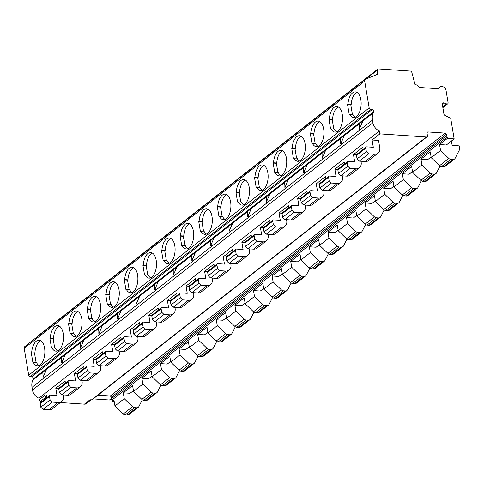 <?xml version="1.0" encoding="UTF-8"?>
<svg xmlns="http://www.w3.org/2000/svg" width="484" height="484" viewBox="0 0 484 484"><rect width="100%" height="100%" fill="white"/><g stroke="black" fill="none" stroke-linecap="round" stroke-linejoin="round"><path stroke-width="0.73" d="M114.188 401.417L112.488 401.303L112.246 399.863A3.019 2.353 -128.1 0 1 111.701 398.501L111.471 397.116L110.322 396.003L97.956 395.168M112.246 399.863L447.125 136.972A3.019 2.353 -128.1 0 1 446.587 135.611L446.351 134.219L445.207 133.112L427.771 131.932L426.918 132.562L427.445 135.695A1.506 1.174 -128.1 0 1 427.082 136.797L92.202 399.687A1.506 1.174 -128.1 0 1 91.5 399.893L90 399.79L84.416 404.17L60.337 402.549M42.223 401.327L40.716 401.23L46.301 396.85L45.006 396.759L44.776 395.374L39.198 399.754L38.938 398.223A9.051 7.048 -128.1 0 1 32.458 390.025L32.011 387.357A15.083 11.749 -128.1 0 1 32.712 380.218L33.239 378.96A1.506 1.174 51.9 0 0 33.033 377.556A1.506 1.174 51.9 0 0 31.787 376.77L30.226 376.667A1.506 1.174 -128.1 0 1 28.701 375.191L24.2 348.298A2.263 1.761 -128.1 0 1 24.738 346.647L365.202 79.376A2.263 1.761 -128.1 0 1 365.535 79.182L377.623 74.221L377.399 70.047A1.506 1.174 -128.1 0 1 377.78 69.115A1.506 1.174 -128.1 0 1 378.482 68.916L410.335 71.063A1.506 1.174 -128.1 0 1 411.83 72.388L415.091 84.76L416.167 84.833A1.506 1.174 -128.1 0 1 417.147 85.305L418.92 87.017A1.506 1.174 51.9 0 0 419.906 87.489L438.208 88.723A1.506 1.174 51.9 0 0 438.903 88.518A1.506 1.174 51.9 0 0 439.048 88.378L440.283 86.86A1.506 1.174 -128.1 0 1 440.428 86.715A1.506 1.174 -128.1 0 1 441.13 86.515L442.207 86.588A3.769 2.94 -128.1 0 1 446.018 90.278L448.093 102.693A1.506 1.174 -128.1 0 1 447.736 103.794A1.506 1.174 -128.1 0 1 446.696 103.927L443.671 102.904A1.506 1.174 51.9 0 0 442.63 103.032A1.506 1.174 51.9 0 0 442.273 104.133L443.937 114.097A1.506 1.174 51.9 0 0 444.923 115.422L450.707 118.302L454.149 138.872L447.367 138.406L439.557 144.541L446.333 145L454.149 138.872M36.947 337.064A1.506 1.174 -128.1 0 1 37.316 336.392L377.78 69.115M38.938 398.223L379.402 130.952A9.051 7.048 -128.1 0 1 372.922 122.748L372.48 120.086A15.083 11.749 -128.1 0 1 373.176 112.941L373.702 111.683A1.506 1.174 51.9 0 0 373.497 110.285A1.506 1.174 51.9 0 0 372.25 109.499L370.69 109.39A1.506 1.174 -128.1 0 1 369.165 107.914L364.664 81.022A2.263 1.761 -128.1 0 1 365.202 79.376M51.897 347.754A12.82 6.582 -86.1 0 0 55.987 351.166A12.82 6.582 -86.1 0 0 63.416 338.812A12.82 6.582 -86.1 0 0 57.711 325.575A12.82 6.582 -86.1 0 0 50.269 338.038L49.894 338.334L51.522 348.05L55.128 347.972A12.82 6.582 -86.1 0 0 57.626 350.882M70.501 333.149A12.82 6.582 -86.1 0 0 74.59 336.561A12.82 6.582 -86.1 0 0 82.026 324.207A12.82 6.582 -86.1 0 0 76.315 310.97A12.82 6.582 -86.1 0 0 68.873 323.433L68.498 323.729L70.126 333.446L73.731 333.367A12.82 6.582 -86.1 0 0 76.23 336.277M89.104 318.545A12.82 6.582 -86.1 0 0 93.194 321.951A12.82 6.582 -86.1 0 0 100.63 309.603A12.82 6.582 -86.1 0 0 94.918 296.365A12.82 6.582 -86.1 0 0 87.483 308.828L87.102 309.125L88.729 318.841L92.335 318.762A12.82 6.582 -86.1 0 0 94.834 321.672M107.708 303.94A12.82 6.582 -86.1 0 0 111.798 307.346A12.82 6.582 -86.1 0 0 119.233 294.998A12.82 6.582 -86.1 0 0 113.522 281.761A12.82 6.582 -86.1 0 0 106.087 294.224L105.712 294.514L107.333 304.23L110.939 304.158A12.82 6.582 -86.1 0 0 113.444 307.068M126.318 289.335A12.82 6.582 -86.1 0 0 130.408 292.741A12.82 6.582 -86.1 0 0 137.837 280.393A12.82 6.582 -86.1 0 0 132.126 267.156A12.82 6.582 -86.1 0 0 124.69 279.619L124.315 279.909L125.943 289.626L129.543 289.553A12.82 6.582 -86.1 0 0 132.047 292.457M144.922 274.731A12.82 6.582 -86.1 0 0 149.012 278.137A12.82 6.582 -86.1 0 0 156.441 265.789A12.82 6.582 -86.1 0 0 150.736 252.551A12.82 6.582 -86.1 0 0 143.294 265.014L142.919 265.305L144.547 275.021L148.146 274.948A12.82 6.582 -86.1 0 0 150.651 277.852M163.525 260.126A12.82 6.582 -86.1 0 0 167.615 263.532A12.82 6.582 -86.1 0 0 175.045 251.184A12.82 6.582 -86.1 0 0 169.339 237.946A12.82 6.582 -86.1 0 0 161.898 250.409L161.523 250.7L163.15 260.416L166.75 260.344A12.82 6.582 -86.1 0 0 169.255 263.248M182.129 245.515A12.82 6.582 -86.1 0 0 186.219 248.927A12.82 6.582 -86.1 0 0 193.648 236.579A12.82 6.582 -86.1 0 0 187.943 223.342A12.82 6.582 -86.1 0 0 180.502 235.799L180.127 236.095L181.754 245.811L185.36 245.733A12.82 6.582 -86.1 0 0 187.859 248.643M200.733 230.91A12.82 6.582 -86.1 0 0 204.823 234.323A12.82 6.582 -86.1 0 0 212.258 221.974A12.82 6.582 -86.1 0 0 206.547 208.737A12.82 6.582 -86.1 0 0 199.106 221.194L198.73 221.49L200.358 231.207L203.964 231.128A12.82 6.582 -86.1 0 0 206.462 234.038M219.337 216.306A12.82 6.582 -86.1 0 0 223.427 219.718A12.82 6.582 -86.1 0 0 230.862 207.37A12.82 6.582 -86.1 0 0 225.151 194.132A12.82 6.582 -86.1 0 0 217.709 206.589L217.334 206.886L218.962 216.602L222.567 216.523A12.82 6.582 -86.1 0 0 225.066 219.433M237.94 201.701A12.82 6.582 -86.1 0 0 242.03 205.113A12.82 6.582 -86.1 0 0 249.466 192.759A12.82 6.582 -86.1 0 0 243.754 179.528A12.82 6.582 -86.1 0 0 236.319 191.985L235.944 192.281L237.565 201.997L241.171 201.919A12.82 6.582 -86.1 0 0 243.676 204.829M256.55 187.096A12.82 6.582 -86.1 0 0 260.64 190.508A12.82 6.582 -86.1 0 0 268.069 178.154A12.82 6.582 -86.1 0 0 262.358 164.923A12.82 6.582 -86.1 0 0 254.923 177.38L254.548 177.676L256.175 187.393L259.775 187.314A12.82 6.582 -86.1 0 0 262.28 190.224M275.154 172.492A12.82 6.582 -86.1 0 0 279.244 175.904A12.82 6.582 -86.1 0 0 286.673 163.55A12.82 6.582 -86.1 0 0 280.968 150.318A12.82 6.582 -86.1 0 0 273.527 162.775L273.151 163.072L274.779 172.788L278.379 172.709A12.82 6.582 -86.1 0 0 280.883 175.619M293.758 157.887A12.82 6.582 -86.1 0 0 297.848 161.299A12.82 6.582 -86.1 0 0 305.277 148.945A12.82 6.582 -86.1 0 0 299.572 135.708A12.82 6.582 -86.1 0 0 292.13 148.171L291.755 148.467L293.383 158.183L296.982 158.105A12.82 6.582 -86.1 0 0 299.487 161.015M312.361 143.282A12.82 6.582 -86.1 0 0 316.451 146.694A12.82 6.582 -86.1 0 0 323.881 134.34A12.82 6.582 -86.1 0 0 318.176 121.103A12.82 6.582 -86.1 0 0 310.734 133.566L310.359 133.862L311.986 143.579L315.592 143.5A12.82 6.582 -86.1 0 0 318.091 146.41M330.965 128.677A12.82 6.582 -86.1 0 0 335.055 132.09A12.82 6.582 -86.1 0 0 342.49 119.736A12.82 6.582 -86.1 0 0 336.779 106.498A12.82 6.582 -86.1 0 0 329.338 118.961L328.963 119.258L330.59 128.974L334.196 128.895A12.82 6.582 -86.1 0 0 336.695 131.805M349.569 114.073A12.82 6.582 -86.1 0 0 353.659 117.479A12.82 6.582 -86.1 0 0 361.094 105.131A12.82 6.582 -86.1 0 0 355.383 91.893A12.82 6.582 -86.1 0 0 347.942 104.356L347.566 104.647L349.194 114.369L352.8 114.291A12.82 6.582 -86.1 0 0 355.298 117.201M31.291 352.939L34.896 352.86L31.291 352.939L32.918 362.655L33.293 362.359A12.82 6.582 -86.1 0 0 37.383 365.771A12.82 6.582 -86.1 0 0 44.812 353.417A12.82 6.582 -86.1 0 0 39.107 340.185A12.82 6.582 -86.1 0 0 31.666 352.642M36.094 362.546L34.521 353.157M32.712 380.218L43.009 372.111L43.028 377.526L46.621 369.274L43.009 372.111A4.525 2.323 -86.1 0 0 43.996 377.181M33.293 362.359L36.518 362.576A12.82 6.582 -86.1 0 0 39.023 365.487M40.692 340.682A12.82 6.582 -86.1 0 0 34.896 352.86M344.299 135.587L340.682 138.43L340.7 143.845L344.299 135.587L359.285 123.819L362.903 120.982L359.309 129.234L359.285 123.819A4.525 2.323 -86.1 0 0 360.271 128.895M307.086 164.802L303.474 167.639L303.492 173.054L307.086 164.802L325.696 150.197L322.096 158.449L322.078 153.035A4.525 2.323 -86.1 0 0 323.064 158.105M269.878 194.011L266.267 196.849L266.285 202.264L269.878 194.011L288.482 179.407L284.888 187.659L284.87 182.244A4.525 2.323 -86.1 0 0 285.85 187.314M232.671 223.221L229.053 226.058L229.077 231.473L232.671 223.221L251.275 208.616L247.681 216.868L247.663 211.454A4.525 2.323 -86.1 0 0 248.643 216.523M195.463 252.43L191.846 255.268L191.864 260.682L195.463 252.43L210.449 240.663L214.067 237.826L210.467 246.078L210.449 240.663A4.525 2.323 -86.1 0 0 211.435 245.733M158.25 281.64L154.638 284.477L154.656 289.892L158.25 281.64L176.854 267.035L173.26 275.287L173.242 269.872A4.525 2.323 -86.1 0 0 174.228 274.948M121.042 310.849L117.43 313.686L117.449 319.101L121.042 310.849L139.646 296.244L136.052 304.497L136.034 299.082A4.525 2.323 -86.1 0 0 137.014 304.158M83.835 340.064L80.217 342.902L80.235 348.317L83.835 340.064L102.439 325.454L98.845 333.712L98.821 328.291A4.525 2.323 -86.1 0 0 99.807 333.367M46.621 369.274L65.231 354.669L61.631 362.921L61.613 357.507A4.525 2.323 -86.1 0 0 62.599 362.576M379.402 130.952L379.892 133.862L372.075 139.997L378.536 140.433L379.752 147.711A7.544 5.875 -128.1 0 1 377.956 153.21A7.544 5.875 -128.1 0 1 374.459 154.221L368.645 153.827L366.358 151.613L365.777 148.146A1.506 1.174 -128.1 0 1 366.14 147.045A1.506 1.174 -128.1 0 1 366.836 146.846L373.297 147.275L372.075 139.997M363.127 149.411L362.776 147.299L353.471 154.602L356.52 154.807M360.967 161.239L361.149 162.315A7.544 5.875 -128.1 0 1 359.346 167.815L350.047 175.117A7.544 5.875 -128.1 0 1 346.55 176.128L340.736 175.734L338.455 173.52L347.754 166.218L347.173 162.751A1.506 1.174 -128.1 0 1 347.536 161.65A1.506 1.174 -128.1 0 1 348.232 161.45L354.693 161.886L353.471 154.602M344.523 164.016L344.172 161.904L334.868 169.206L337.917 169.412M342.363 175.843L342.545 176.92A7.544 5.875 -128.1 0 1 340.742 182.42L331.443 189.722A7.544 5.875 -128.1 0 1 327.946 190.732L322.132 190.339L319.845 188.125L329.15 180.822L328.569 177.356A1.506 1.174 -128.1 0 1 328.932 176.255A1.506 1.174 -128.1 0 1 329.628 176.055L336.084 176.491L334.868 169.206M325.92 178.62L325.563 176.509L316.264 183.811L319.307 184.017M323.76 190.448L323.941 191.531A7.544 5.875 -128.1 0 1 322.138 197.024L312.839 204.327A7.544 5.875 -128.1 0 1 309.343 205.337L303.529 204.944L301.242 202.729L310.546 195.427L309.966 191.96A1.506 1.174 -128.1 0 1 310.323 190.859A1.506 1.174 -128.1 0 1 311.024 190.66L317.48 191.095L316.264 183.811M307.316 193.225L306.959 191.113L297.66 198.416L300.703 198.621M305.156 205.053L305.331 206.136A7.544 5.875 -128.1 0 1 303.535 211.629L294.23 218.931A7.544 5.875 -128.1 0 1 290.739 219.942L284.925 219.548L282.638 217.34L291.943 210.032L291.362 206.565A1.506 1.174 -128.1 0 1 291.719 205.464A1.506 1.174 -128.1 0 1 292.421 205.264L298.876 205.7L297.66 198.416M288.712 207.83L288.355 205.718L279.056 213.02L282.099 213.226M286.546 219.657L286.728 220.74A7.544 5.875 -128.1 0 1 284.931 226.234L275.626 233.536A7.544 5.875 -128.1 0 1 272.129 234.546L266.321 234.153L264.034 231.945L273.339 224.643L272.758 221.17A1.506 1.174 -128.1 0 1 273.115 220.069A1.506 1.174 -128.1 0 1 273.817 219.869L280.272 220.305L279.056 213.02M270.102 222.434L269.751 220.323L260.446 227.625L263.496 227.831M267.942 234.262L268.124 235.345A7.544 5.875 -128.1 0 1 266.327 240.844L257.022 248.147A7.544 5.875 -128.1 0 1 253.525 249.151L247.717 248.758L245.43 246.55L254.729 239.247L254.154 235.775A1.506 1.174 -128.1 0 1 254.511 234.673A1.506 1.174 -128.1 0 1 255.213 234.474L261.669 234.909L260.446 227.625M251.498 237.039L251.148 234.928L241.843 242.23L244.892 242.436M249.339 248.867L249.52 249.95A7.544 5.875 -128.1 0 1 247.723 255.449L238.418 262.752A7.544 5.875 -128.1 0 1 234.922 263.756L229.113 263.363L226.827 261.154L236.125 253.852L235.545 250.379A1.506 1.174 -128.1 0 1 235.908 249.278A1.506 1.174 -128.1 0 1 236.603 249.078L243.065 249.514L241.843 242.23M232.895 251.644L232.544 249.532L223.239 256.835L226.288 257.04M230.735 263.478L230.916 264.554A7.544 5.875 -128.1 0 1 229.113 270.054L219.815 277.356A7.544 5.875 -128.1 0 1 216.318 278.361L210.504 277.973L208.223 275.759L217.522 268.457L216.941 264.984A1.506 1.174 -128.1 0 1 217.304 263.883A1.506 1.174 -128.1 0 1 218 263.683L224.461 264.119L223.239 256.835M214.291 266.248L213.94 264.137L204.635 271.439L207.684 271.645M212.131 278.082L212.313 279.159A7.544 5.875 -128.1 0 1 210.51 284.659L201.211 291.961A7.544 5.875 -128.1 0 1 197.714 292.965L191.9 292.578L189.613 290.364L198.918 283.061L198.337 279.589A1.506 1.174 -128.1 0 1 198.7 278.494A1.506 1.174 -128.1 0 1 199.396 278.288L205.851 278.724L204.635 271.439M195.687 280.853L195.33 278.742L186.031 286.044L189.075 286.25M193.527 292.687L193.709 293.764A7.544 5.875 -128.1 0 1 191.906 299.263L182.607 306.566A7.544 5.875 -128.1 0 1 179.11 307.57L173.296 307.183L171.009 304.968L180.314 297.666L179.733 294.193A1.506 1.174 -128.1 0 1 180.09 293.098A1.506 1.174 -128.1 0 1 180.792 292.893L187.248 293.328L186.031 286.044M177.083 295.458L176.727 293.346L167.428 300.649L170.471 300.86M174.924 307.292L175.099 308.368A7.544 5.875 -128.1 0 1 173.302 313.868L163.997 321.17A7.544 5.875 -128.1 0 1 160.506 322.175L154.692 321.787L152.406 319.573L161.71 312.271L161.13 308.798A1.506 1.174 -128.1 0 1 161.487 307.703A1.506 1.174 -128.1 0 1 162.188 307.497L168.644 307.933L167.428 300.649M158.48 310.062L158.123 307.951L148.824 315.253L151.867 315.465M156.314 321.896L156.495 322.973A7.544 5.875 -128.1 0 1 154.698 328.473L145.394 335.775A7.544 5.875 -128.1 0 1 141.897 336.785L136.089 336.392L133.802 334.178L143.107 326.875L142.526 323.409A1.506 1.174 -128.1 0 1 142.883 322.308A1.506 1.174 -128.1 0 1 143.585 322.102L150.04 322.538L148.824 315.253M139.87 324.673L139.519 322.556L130.214 329.858L133.263 330.07M137.71 336.501L137.892 337.578A7.544 5.875 -128.1 0 1 136.095 343.077L126.79 350.38A7.544 5.875 -128.1 0 1 123.293 351.39L117.485 350.997L115.198 348.782L124.497 341.48L123.922 338.014A1.506 1.174 -128.1 0 1 124.279 336.912A1.506 1.174 -128.1 0 1 124.981 336.713L131.436 337.142L130.214 329.858M121.266 339.278L120.915 337.166L111.61 344.469L114.66 344.675M119.106 351.106L119.288 352.183A7.544 5.875 -128.1 0 1 117.491 357.682L108.186 364.984A7.544 5.875 -128.1 0 1 104.689 365.995L98.881 365.601L96.594 363.387L105.893 356.085L105.312 352.618A1.506 1.174 -128.1 0 1 105.675 351.517A1.506 1.174 -128.1 0 1 106.371 351.317L112.832 351.753L111.61 344.469M102.662 353.883L102.312 351.771L93.007 359.074L96.056 359.279M100.503 365.71L100.684 366.787A7.544 5.875 -128.1 0 1 98.881 372.287L89.582 379.589A7.544 5.875 -128.1 0 1 86.085 380.599L80.271 380.206L77.991 377.992L87.289 370.69L86.709 367.223A1.506 1.174 -128.1 0 1 87.072 366.122A1.506 1.174 -128.1 0 1 87.767 365.922L94.229 366.358L93.007 359.074M84.059 368.487L83.708 366.376L74.403 373.678L77.452 373.884M81.899 380.315L82.08 381.398A7.544 5.875 -128.1 0 1 80.277 386.891A7.544 5.875 -128.1 0 1 76.781 387.902L70.973 387.509L68.686 385.294L68.105 381.828A1.506 1.174 -128.1 0 1 68.468 380.726A1.506 1.174 -128.1 0 1 69.164 380.527L75.619 380.962L74.403 373.678M65.455 383.092L65.098 380.981L55.799 388.283L58.848 388.489M63.295 394.92L63.477 396.003A7.544 5.875 -128.1 0 1 61.674 401.496A7.544 5.875 -128.1 0 1 58.177 402.506L52.369 402.113L50.082 399.899L49.501 396.432A1.506 1.174 -128.1 0 1 49.858 395.331A1.506 1.174 -128.1 0 1 50.56 395.132L57.015 395.567L55.799 388.283M46.851 397.697L46.494 395.591L45.006 396.759M40.716 401.23A1.506 1.174 -128.1 0 1 39.198 399.754M160.93 385.197L157.518 391.883A3.769 2.94 -128.1 0 1 156.87 392.675L147.572 399.978A3.769 2.94 -128.1 0 1 145.823 400.48L143.808 400.347A3.019 2.353 -128.1 0 1 141.842 399.409L133.56 391.387L132.58 385.524L123.275 392.826L130.057 393.292L133.433 390.636M179.534 370.593L176.122 377.278A3.769 2.94 -128.1 0 1 175.474 378.071L166.175 385.373A3.769 2.94 -128.1 0 1 164.427 385.875L162.412 385.742A3.019 2.353 -128.1 0 1 160.446 384.804L152.164 376.782L151.183 370.919L141.879 378.222L148.661 378.688L152.036 376.032M198.137 355.982L194.725 362.673A3.769 2.94 -128.1 0 1 194.084 363.466L184.779 370.768A3.769 2.94 -128.1 0 1 183.031 371.27L181.016 371.131A3.019 2.353 -128.1 0 1 179.05 370.2L170.767 362.177L169.787 356.315L160.482 363.617L167.264 364.083L170.64 361.427M216.741 341.377L213.335 348.069A3.769 2.94 -128.1 0 1 212.688 348.861L203.383 356.163A3.769 2.94 -128.1 0 1 201.634 356.666L199.62 356.526A3.019 2.353 -128.1 0 1 197.66 355.589L189.371 347.572L188.391 341.71L179.092 349.012L185.868 349.472L189.25 346.822M235.345 326.773L231.939 333.464A3.769 2.94 -128.1 0 1 231.292 334.25L221.987 341.553A3.769 2.94 -128.1 0 1 220.238 342.061L218.223 341.922A3.019 2.353 -128.1 0 1 216.263 340.984L207.975 332.968L206.995 327.105L197.696 334.408L204.478 334.868L207.854 332.218M253.949 312.168L250.543 318.859A3.769 2.94 -128.1 0 1 249.895 319.646L240.59 326.948A3.769 2.94 -128.1 0 1 238.848 327.456L236.833 327.317A3.019 2.353 -128.1 0 1 234.867 326.379L226.585 318.363L225.598 312.501L216.3 319.803L223.082 320.263L226.458 317.613M272.553 297.563L269.146 304.248A3.769 2.94 -128.1 0 1 268.499 305.041L259.2 312.343A3.769 2.94 -128.1 0 1 257.452 312.852L255.437 312.712A3.019 2.353 -128.1 0 1 253.471 311.775L245.188 303.758L244.208 297.896L234.903 305.198L241.685 305.658L245.061 303.008M291.162 282.958L287.75 289.644A3.769 2.94 -128.1 0 1 287.103 290.436L277.804 297.739A3.769 2.94 -128.1 0 1 276.055 298.247L274.041 298.108A3.019 2.353 -128.1 0 1 272.075 297.17L263.792 289.148L262.812 283.285L253.507 290.594L260.289 291.053L263.665 288.404M309.766 268.354L306.354 275.039A3.769 2.94 -128.1 0 1 305.707 275.832L296.408 283.134A3.769 2.94 -128.1 0 1 294.659 283.636L292.645 283.503A3.019 2.353 -128.1 0 1 290.678 282.565L282.396 274.543L281.416 268.68L272.111 275.983L278.893 276.449L282.269 273.799M328.37 253.749L324.958 260.434A3.769 2.94 -128.1 0 1 324.316 261.227L315.011 268.529A3.769 2.94 -128.1 0 1 313.263 269.031L311.248 268.898A3.019 2.353 -128.1 0 1 309.282 267.961L301 259.938L300.019 254.076L290.715 261.378L297.497 261.844L300.873 259.194M346.974 239.144L343.561 245.83A3.769 2.94 -128.1 0 1 342.92 246.622L333.615 253.925A3.769 2.94 -128.1 0 1 331.867 254.427L329.852 254.294A3.019 2.353 -128.1 0 1 327.892 253.356L319.603 245.334L318.623 239.471L309.324 246.773L316.1 247.239L319.482 244.589M365.577 224.54L362.171 231.225A3.769 2.94 -128.1 0 1 361.524 232.017L352.219 239.32A3.769 2.94 -128.1 0 1 350.47 239.822L348.456 239.689A3.019 2.353 -128.1 0 1 346.496 238.751L338.207 230.729L337.227 224.866L327.928 232.169L334.71 232.635L338.086 229.985M384.181 209.935L380.775 216.62A3.769 2.94 -128.1 0 1 380.128 217.413L370.823 224.715A3.769 2.94 -128.1 0 1 369.08 225.217L367.066 225.084A3.019 2.353 -128.1 0 1 365.099 224.146L356.817 216.124L355.831 210.262L346.532 217.564L353.314 218.03L356.69 215.38M402.785 195.33L399.379 202.016A3.769 2.94 -128.1 0 1 398.731 202.808L389.432 210.11A3.769 2.94 -128.1 0 1 387.684 210.613L385.669 210.479A3.019 2.353 -128.1 0 1 383.703 209.542L375.421 201.519L374.441 195.657L365.136 202.959L371.918 203.425L375.294 200.775M421.395 180.726L417.982 187.411A3.769 2.94 -128.1 0 1 417.335 188.203L408.036 195.506A3.769 2.94 -128.1 0 1 406.288 196.008L404.273 195.875A3.019 2.353 -128.1 0 1 402.307 194.937L394.024 186.915L393.044 181.052L383.739 188.355L390.521 188.821L393.897 186.165M439.998 166.115L436.586 172.806A3.769 2.94 -128.1 0 1 435.939 173.599L426.64 180.901A3.769 2.94 -128.1 0 1 424.891 181.403L422.877 181.264A3.019 2.353 -128.1 0 1 420.911 180.332L412.628 172.31L411.648 166.448L402.343 173.75L409.125 174.216L412.501 171.56M451.415 141.013L452.147 145.388L459.249 145.859L459.8 149.163L455.19 158.201A3.769 2.94 -128.1 0 1 454.549 158.994L445.244 166.296A3.769 2.94 -128.1 0 1 443.495 166.798L441.481 166.659A3.019 2.353 -128.1 0 1 439.514 165.722L431.232 157.705L430.252 151.843L420.947 159.145L427.729 159.605L431.105 156.955M112.488 401.303L113.976 400.135L114.956 405.991L124.255 398.689L123.275 392.826M379.892 133.862L426.386 136.996A1.506 1.174 -128.1 0 0 427.082 136.797M142.32 399.802L138.914 406.487A3.769 2.94 -128.1 0 1 138.267 407.28A3.769 2.94 -128.1 0 1 136.518 407.782L134.504 407.649A3.019 2.353 -128.1 0 1 132.543 406.711L124.255 398.689M156.87 392.675A3.769 2.94 -128.1 0 1 155.122 393.177L153.107 393.044A3.019 2.353 -128.1 0 1 151.147 392.107L142.859 384.084L141.879 378.222M80.277 386.891L70.979 394.194A7.544 5.875 -128.1 0 1 67.482 395.204L61.668 394.811L59.387 392.597L58.806 389.13A1.506 1.174 -128.1 0 1 59.163 388.029L68.468 380.726M98.881 372.287A7.544 5.875 -128.1 0 1 95.39 373.297L89.576 372.904L87.289 370.69M117.491 357.682A7.544 5.875 -128.1 0 1 113.994 358.692L108.18 358.299L105.893 356.085M136.095 343.077A7.544 5.875 -128.1 0 1 132.598 344.088L126.784 343.694L124.497 341.48M154.698 328.473A7.544 5.875 -128.1 0 1 151.202 329.483L145.388 329.09L143.107 326.875M173.302 313.868A7.544 5.875 -128.1 0 1 169.805 314.872L163.997 314.485L161.71 312.271M191.906 299.263A7.544 5.875 -128.1 0 1 188.409 300.268L182.601 299.88L180.314 297.666M210.51 284.659A7.544 5.875 -128.1 0 1 207.013 285.663L201.205 285.276L198.918 283.061M229.113 270.054A7.544 5.875 -128.1 0 1 225.623 271.058L219.809 270.671L217.522 268.457M247.723 255.449A7.544 5.875 -128.1 0 1 244.226 256.453L238.412 256.06L236.125 253.852M266.327 240.844A7.544 5.875 -128.1 0 1 262.83 241.849L257.016 241.456L254.729 239.247M284.931 226.234A7.544 5.875 -128.1 0 1 281.434 227.244L275.62 226.851L273.339 224.643M303.535 211.629A7.544 5.875 -128.1 0 1 300.038 212.639L294.23 212.246L291.943 210.032M322.138 197.024A7.544 5.875 -128.1 0 1 318.641 198.035L312.833 197.641L310.546 195.427M340.742 182.42A7.544 5.875 -128.1 0 1 337.245 183.43L331.437 183.037L329.15 180.822M359.346 167.815A7.544 5.875 -128.1 0 1 355.855 168.825L350.041 168.432L347.754 166.218M377.956 153.21L368.651 160.513A7.544 5.875 -128.1 0 1 365.154 161.523L359.346 161.13L368.645 153.827M61.674 401.496L52.375 408.798A7.544 5.875 -128.1 0 1 48.878 409.809L43.064 409.416L40.777 407.207L40.196 403.735A1.506 1.174 -128.1 0 1 40.559 402.634L49.858 395.331M77.991 377.992L77.41 374.525A1.506 1.174 -128.1 0 1 77.767 373.424L87.072 366.122M96.594 363.387L96.013 359.921A1.506 1.174 -128.1 0 1 96.37 358.819L105.675 351.517M115.198 348.782L114.617 345.316A1.506 1.174 -128.1 0 1 114.974 344.215L124.279 336.912M133.802 334.178L133.221 330.711A1.506 1.174 -128.1 0 1 133.584 329.61L142.883 322.308M152.406 319.573L151.825 316.1A1.506 1.174 -128.1 0 1 152.188 315.005L161.487 307.703M171.009 304.968L170.428 301.496A1.506 1.174 -128.1 0 1 170.792 300.401L180.09 293.098M189.613 290.364L189.038 286.891A1.506 1.174 -128.1 0 1 189.395 285.796L198.7 278.494M208.223 275.759L207.642 272.286A1.506 1.174 -128.1 0 1 207.999 271.191L217.304 263.883M226.827 261.154L226.246 257.682A1.506 1.174 -128.1 0 1 226.603 256.581L235.908 249.278M245.43 246.55L244.85 243.077A1.506 1.174 -128.1 0 1 245.207 241.976L254.511 234.673M264.034 231.945L263.453 228.472A1.506 1.174 -128.1 0 1 263.816 227.371L273.115 220.069M282.638 217.34L282.057 213.868A1.506 1.174 -128.1 0 1 282.42 212.766L291.719 205.464M301.242 202.729L300.661 199.263A1.506 1.174 -128.1 0 1 301.024 198.162L310.323 190.859M319.845 188.125L319.265 184.658A1.506 1.174 -128.1 0 1 319.628 183.557L328.932 176.255M338.455 173.52L337.874 170.053A1.506 1.174 -128.1 0 1 338.231 168.952L347.536 161.65M359.346 161.13L357.059 158.915L356.478 155.449A1.506 1.174 -128.1 0 1 356.835 154.348L366.14 147.045M59.387 392.597L68.686 385.294M357.059 158.915L366.358 151.613M40.777 407.207L50.082 399.899M61.668 394.811L70.973 387.509M80.271 380.206L89.576 372.904M98.881 365.601L108.18 358.299M117.485 350.997L126.784 343.694M136.089 336.392L145.388 329.09M154.692 321.787L163.997 314.485M173.296 307.183L182.601 299.88M191.9 292.578L201.205 285.276M210.504 277.973L219.809 270.671M229.113 263.363L238.412 256.06M247.717 248.758L257.016 241.456M266.321 234.153L275.62 226.851M284.925 219.548L294.23 212.246M303.529 204.944L312.833 197.641M322.132 190.339L331.437 183.037M340.736 175.734L350.041 168.432M43.064 409.416L52.369 402.113M175.474 378.071A3.769 2.94 -128.1 0 1 173.732 378.573L171.717 378.434A3.019 2.353 -128.1 0 1 169.751 377.502L161.468 369.48L160.482 363.617M447.367 138.406L447.125 136.972M431.232 157.705L440.537 150.403L439.557 144.541M412.628 172.31L421.933 165.008L420.947 159.145M394.024 186.915L403.323 179.612L402.343 173.75M375.421 201.519L384.719 194.217L383.739 188.355M356.817 216.124L366.116 208.822L365.136 202.959M338.207 230.729L347.512 223.427L346.532 217.564M319.603 245.334L328.908 238.031L327.928 232.169M301 259.938L310.304 252.636L309.324 246.773M282.396 274.543L291.701 267.241L290.715 261.378M263.792 289.148L273.091 281.845L272.111 275.983M245.188 303.758L254.487 296.456L253.507 290.594M226.585 318.363L235.883 311.061L234.903 305.198M207.975 332.968L217.28 325.665L216.3 319.803M189.371 347.572L198.676 340.27L197.696 334.408M170.767 362.177L180.072 354.875L179.092 349.012M152.164 376.782L161.468 369.48M133.56 391.387L142.859 384.084M138.267 407.28L128.968 414.582A3.769 2.94 -128.1 0 1 127.219 415.084L125.205 414.951A3.019 2.353 -128.1 0 1 123.238 414.014L114.956 405.991M91.028 399.857L86.025 403.789A3.031 2.359 -128.1 0 1 84.416 404.17M111.834 399.028L111.217 399.512A3.769 2.94 -128.1 0 1 109.469 400.014L93.182 398.919M427.771 131.932L426.924 132.598M110.322 396.003L445.207 133.112M111.471 397.116L446.351 134.219M454.549 158.994A3.769 2.94 -128.1 0 1 452.8 159.496L450.786 159.357A3.019 2.353 -128.1 0 1 448.819 158.419L440.537 150.403M194.084 363.466A3.769 2.94 -128.1 0 1 192.336 363.968L190.321 363.829A3.019 2.353 -128.1 0 1 188.355 362.891L180.072 354.875M212.688 348.861A3.769 2.94 -128.1 0 1 210.939 349.363L208.925 349.224A3.019 2.353 -128.1 0 1 206.958 348.286L198.676 340.27M231.292 334.25A3.769 2.94 -128.1 0 1 229.543 334.759L227.528 334.619A3.019 2.353 -128.1 0 1 225.562 333.682L217.28 325.665M249.895 319.646A3.769 2.94 -128.1 0 1 248.147 320.154L246.132 320.015A3.019 2.353 -128.1 0 1 244.166 319.077L235.883 311.061M268.499 305.041A3.769 2.94 -128.1 0 1 266.751 305.549L264.736 305.41A3.019 2.353 -128.1 0 1 262.776 304.472L254.487 296.456M287.103 290.436A3.769 2.94 -128.1 0 1 285.354 290.938L283.34 290.805A3.019 2.353 -128.1 0 1 281.379 289.868L273.091 281.845M305.707 275.832A3.769 2.94 -128.1 0 1 303.964 276.334L301.949 276.201A3.019 2.353 -128.1 0 1 299.983 275.263L291.701 267.241M324.316 261.227A3.769 2.94 -128.1 0 1 322.568 261.729L320.553 261.596A3.019 2.353 -128.1 0 1 318.587 260.658L310.304 252.636M342.92 246.622A3.769 2.94 -128.1 0 1 341.172 247.124L339.157 246.991A3.019 2.353 -128.1 0 1 337.191 246.053L328.908 238.031M361.524 232.017A3.769 2.94 -128.1 0 1 359.775 232.52L357.761 232.387A3.019 2.353 -128.1 0 1 355.794 231.449L347.512 223.427M380.128 217.413A3.769 2.94 -128.1 0 1 378.379 217.915L376.364 217.782A3.019 2.353 -128.1 0 1 374.398 216.844L366.116 208.822M398.731 202.808A3.769 2.94 -128.1 0 1 396.983 203.31L394.968 203.177A3.019 2.353 -128.1 0 1 393.008 202.239L384.719 194.217M417.335 188.203A3.769 2.94 -128.1 0 1 415.587 188.706L413.572 188.572A3.019 2.353 -128.1 0 1 411.612 187.635L403.323 179.612M435.939 173.599A3.769 2.94 -128.1 0 1 434.196 174.101L432.182 173.962A3.019 2.353 -128.1 0 1 430.216 173.03L421.933 165.008M356.974 92.396A12.82 6.582 -86.1 0 0 351.172 104.574L350.797 104.865L352.37 114.26M347.942 104.356L351.172 104.574M347.566 104.647L350.797 104.865M338.364 107A12.82 6.582 -86.1 0 0 332.569 119.179L332.193 119.475L333.766 128.865M325.696 150.197L340.682 138.43A4.525 2.323 -86.1 0 0 341.668 143.5M329.338 118.961L332.569 119.179M328.963 119.258L332.193 119.475M319.761 121.605A12.82 6.582 -86.1 0 0 313.965 133.784L313.59 134.08L315.163 143.47M310.734 133.566L313.965 133.784M310.359 133.862L313.59 134.08M301.157 136.21A12.82 6.582 -86.1 0 0 295.361 148.388L294.986 148.685L296.559 158.074M288.482 179.407L303.474 167.639A4.525 2.323 -86.1 0 0 304.46 172.709M292.13 148.171L295.361 148.388M291.755 148.467L294.986 148.685M282.553 150.814A12.82 6.582 -86.1 0 0 276.757 162.993L276.382 163.289L277.949 172.679M273.527 162.775L276.757 162.993M273.151 163.072L276.382 163.289M263.949 165.419A12.82 6.582 -86.1 0 0 258.147 177.598L257.772 177.894L259.345 187.284M251.275 208.616L266.267 196.849A4.525 2.323 -86.1 0 0 267.247 201.919M254.923 177.38L258.147 177.598M254.548 177.676L257.772 177.894M245.346 180.03A12.82 6.582 -86.1 0 0 239.544 192.202L239.169 192.499L240.742 201.888M236.319 191.985L239.544 192.202M235.944 192.281L239.169 192.499M226.742 194.635A12.82 6.582 -86.1 0 0 220.94 206.807L220.565 207.104L222.138 216.499M214.067 237.826L229.053 226.058A4.525 2.323 -86.1 0 0 230.039 231.128M217.709 206.589L220.94 206.807M217.334 206.886L220.565 207.104M208.132 209.239A12.82 6.582 -86.1 0 0 202.336 221.412L201.961 221.708L203.534 231.104M199.106 221.194L202.336 221.412M198.73 221.49L201.961 221.708M189.528 223.844A12.82 6.582 -86.1 0 0 183.732 236.017L183.357 236.313L184.93 245.709M176.854 267.035L191.846 255.268A4.525 2.323 -86.1 0 0 192.832 260.344M180.502 235.799L183.732 236.017M180.127 236.095L183.357 236.313M170.925 238.449A12.82 6.582 -86.1 0 0 165.129 250.621L164.754 250.918L166.327 260.313M161.898 250.409L165.129 250.627M161.523 250.7L164.754 250.918M152.321 253.053A12.82 6.582 -86.1 0 0 146.525 265.232L146.15 265.522L147.717 274.918M139.646 296.244L154.638 284.477A4.525 2.323 -86.1 0 0 155.618 289.553M143.294 265.014L146.525 265.232M142.919 265.305L146.15 265.522M133.717 267.658A12.82 6.582 -86.1 0 0 127.915 279.837L127.54 280.127L129.113 289.523M124.69 279.619L127.915 279.837M124.315 279.909L127.54 280.127M115.113 282.263A12.82 6.582 -86.1 0 0 109.311 294.441L108.936 294.732L110.509 304.127M102.439 325.454L117.43 313.686A4.525 2.323 -86.1 0 0 118.411 318.762M106.087 294.224L109.311 294.441M105.712 294.514L108.936 294.732M96.51 296.867A12.82 6.582 -86.1 0 0 90.708 309.046L90.333 309.337L91.906 318.732M87.483 308.828L90.708 309.046M87.102 309.125L90.333 309.337M77.9 311.472A12.82 6.582 -86.1 0 0 72.104 323.651L71.729 323.947L73.302 333.337M65.231 354.669L80.217 342.902A4.525 2.323 -86.1 0 0 81.203 347.972M68.873 323.433L72.104 323.651M68.498 323.729L71.729 323.947M59.296 326.077A12.82 6.582 -86.1 0 0 53.5 338.255L53.125 338.552L54.698 347.942M50.269 338.038L53.5 338.255M49.894 338.334L53.125 338.552M443.671 102.904L442.255 104.012M446.696 103.927L442.757 107.018M440.283 86.86L437.935 88.705M439.048 88.378L438.728 88.626M377.399 70.047L366.019 78.983M364.664 81.022L24.2 348.298M369.165 107.914L28.701 375.191M362.903 120.982L373.176 112.941M372.48 120.086L32.011 387.357M372.922 122.748L32.458 390.025M91.5 399.893L426.386 136.996M67.482 395.204L76.781 387.902M86.085 380.599L95.39 373.297M104.689 365.995L113.994 358.692M123.293 351.39L132.598 344.088M141.897 336.785L151.202 329.483M160.506 322.175L169.805 314.872M179.11 307.57L188.409 300.268M197.714 292.965L207.013 285.663M216.318 278.361L225.623 271.058M234.922 263.756L244.226 256.453M253.525 249.151L262.83 241.849M272.129 234.546L281.434 227.244M290.739 219.942L300.038 212.639M309.343 205.337L318.641 198.035M327.946 190.732L337.245 183.43M346.55 176.128L355.855 168.825M365.154 161.523L374.459 154.221M48.878 409.809L58.177 402.506M58.806 389.13L68.105 381.828M77.41 374.525L86.709 367.223M96.013 359.921L105.312 352.618M114.617 345.316L123.922 338.014M133.221 330.711L142.526 323.409M151.825 316.1L161.13 308.798M170.428 301.496L179.733 294.193M189.038 286.891L198.337 279.589M207.642 272.286L216.941 264.984M226.246 257.682L235.545 250.379M244.85 243.077L254.154 235.775M263.453 228.472L272.758 221.17M282.057 213.868L291.362 206.565M300.661 199.263L309.966 191.96M319.265 184.658L328.569 177.356M337.874 170.053L347.173 162.751M356.478 155.449L365.777 148.146M40.196 403.735L49.501 396.432M370.69 109.39L30.226 376.667M372.25 109.499L31.787 376.77M373.702 111.683L33.239 378.96M111.665 398.29L109.469 400.014M111.701 398.501L446.587 135.611M145.823 400.48L155.122 393.177M164.427 385.875L173.732 378.573M183.031 371.27L192.336 363.968M201.634 356.666L210.939 349.363M220.238 342.061L229.543 334.759M238.848 327.456L248.147 320.154M257.452 312.852L266.751 305.549M276.055 298.247L285.354 290.938M294.659 283.636L303.964 276.334M313.263 269.031L322.568 261.729M331.867 254.427L341.172 247.124M350.47 239.822L359.775 232.52M369.08 225.217L378.379 217.915M387.684 210.613L396.983 203.31M406.288 196.008L415.587 188.706M424.891 181.403L434.196 174.101M443.495 166.798L452.8 159.496M127.219 415.084L136.518 407.782M143.808 400.347L153.107 393.044M162.412 385.742L171.717 378.434M181.016 371.131L190.321 363.829M199.62 356.526L208.925 349.224M218.223 341.922L227.528 334.619M236.833 327.317L246.132 320.015M255.437 312.712L264.736 305.41M274.041 298.108L283.34 290.805M292.645 283.503L301.949 276.201M311.248 268.898L320.553 261.596M329.852 254.294L339.157 246.991M348.456 239.689L357.761 232.387M367.066 225.084L376.364 217.782M385.669 210.479L394.968 203.177M404.273 195.875L413.572 188.572M422.877 181.264L432.182 173.962M441.481 166.659L450.786 159.357M125.205 414.951L134.504 407.649M141.842 399.409L151.147 392.107M160.446 384.804L169.751 377.502M179.05 370.2L188.355 362.891M197.66 355.589L206.958 348.286M216.263 340.984L225.562 333.682M234.867 326.379L244.166 319.077M253.471 311.775L262.776 304.472M272.075 297.17L281.379 289.868M290.678 282.565L299.983 275.263M309.282 267.961L318.587 260.658M327.892 253.356L337.191 246.053M346.496 238.751L355.794 231.449M365.099 224.146L374.398 216.844M383.703 209.542L393.008 202.239M402.307 194.937L411.612 187.635M420.911 180.332L430.216 173.03M439.514 165.722L448.819 158.419M123.238 414.014L132.543 406.711M447.736 103.794L442.854 107.623M440.428 86.715L437.905 88.699"/></g></svg>

